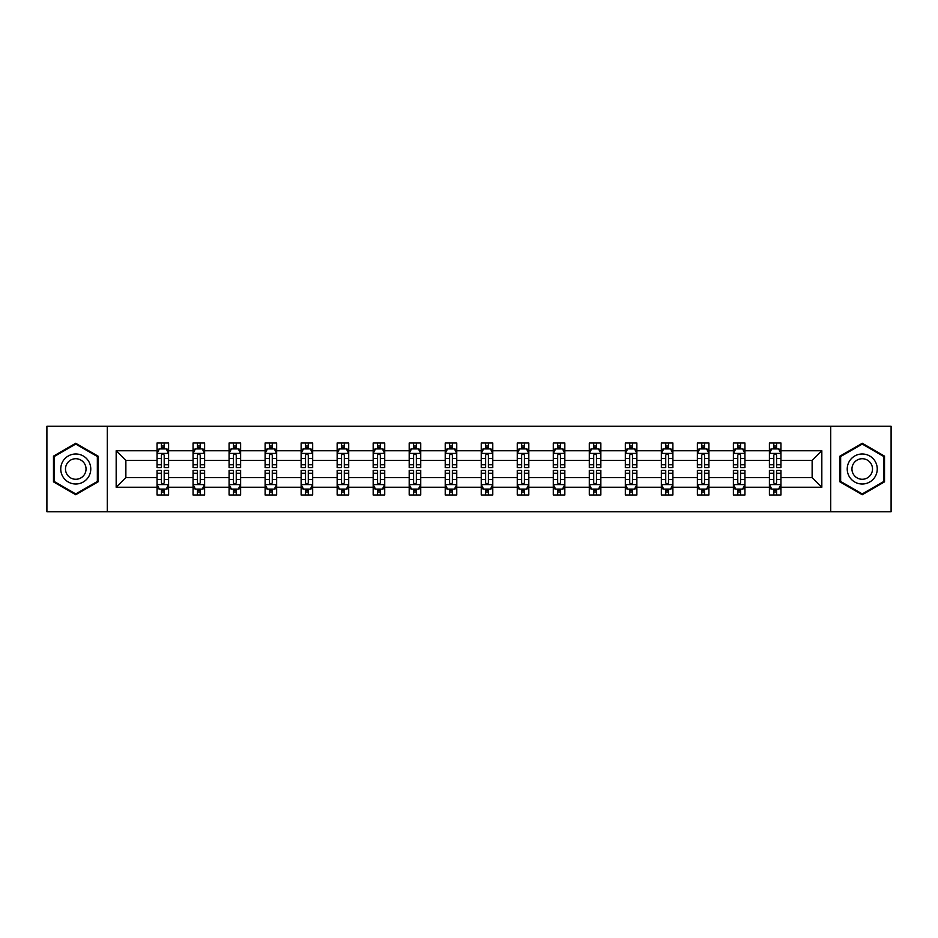 <?xml version="1.0" encoding="UTF-8"?>
<svg xmlns="http://www.w3.org/2000/svg" width="938" height="938" viewBox="0 0 938 938"><rect width="100%" height="100%" fill="white"/><g stroke="black" fill="none" stroke-linecap="round" stroke-linejoin="round"><path stroke-width="1.41" d="M830.716 426.286L46.9 426.286L46.9 511.714L891.1 511.714L891.1 426.286L830.716 426.286L830.716 511.714M780.955 487.244L780.955 477.548L812.132 477.548L821.829 487.244L780.955 487.244L780.955 494.983L776.57 494.983L776.57 489.085M107.284 511.714L107.284 426.286M769.406 487.244L744.936 487.244L744.936 477.548L769.406 477.548L769.406 494.983L780.955 494.983L780.955 488.815L778.786 488.815M744.936 487.244L744.936 494.983L740.551 494.983L740.551 489.085M733.387 487.244L708.917 487.244L708.917 477.548L733.387 477.548L733.387 494.983L744.936 494.983L744.936 488.815L742.767 488.815M708.917 487.244L708.917 494.983L704.532 494.983L704.532 489.085M697.368 487.244L672.886 487.244L672.886 477.548L697.368 477.548L697.368 494.983L708.917 494.983L708.917 488.815L706.748 488.815M672.886 487.244L672.886 494.983L668.501 494.983L668.501 489.085M661.349 487.244L636.867 487.244L636.867 477.548L661.349 477.548L661.349 494.983L672.886 494.983L672.886 488.815L670.717 488.815M636.867 487.244L636.867 494.983L632.482 494.983L632.482 489.085M625.329 487.244L600.848 487.244L600.848 477.548L625.329 477.548L625.329 494.983L636.867 494.983L636.867 488.815L634.698 488.815M600.848 487.244L600.848 494.983L596.462 494.983L596.462 489.085M589.299 487.244L564.828 487.244L564.828 477.548L589.299 477.548L589.299 494.983L600.848 494.983L600.848 488.815L598.679 488.815M564.828 487.244L564.828 494.983L560.443 494.983L560.443 489.085M553.279 487.244L528.809 487.244L528.809 477.548L553.279 477.548L553.279 494.983L564.828 494.983L564.828 488.815L562.659 488.815M528.809 487.244L528.809 494.983L524.412 494.983L524.412 489.085M517.26 487.244L492.778 487.244L492.778 477.548L517.26 477.548L517.26 494.983L528.809 494.983L528.809 488.815L526.64 488.815M492.778 487.244L492.778 494.983L488.393 494.983L488.393 489.085M481.241 487.244L456.759 487.244L456.759 477.548L481.241 477.548L481.241 494.983L492.778 494.983L492.778 488.815L490.609 488.815M456.759 487.244L456.759 494.983L452.374 494.983L452.374 489.085M445.222 487.244L420.74 487.244L420.74 477.548L445.222 477.548L445.222 494.983L456.759 494.983L456.759 488.815L454.59 488.815M420.74 487.244L420.74 494.983L416.355 494.983L416.355 489.085M409.191 487.244L384.721 487.244L384.721 477.548L409.191 477.548L409.191 494.983L420.74 494.983L420.74 488.815L418.571 488.815M384.721 487.244L384.721 494.983L380.336 494.983L380.336 489.085M373.172 487.244L348.702 487.244L348.702 477.548L373.172 477.548L373.172 494.983L384.721 494.983L384.721 488.815L382.552 488.815M348.702 487.244L348.702 494.983L344.305 494.983L344.305 489.085M337.152 487.244L312.671 487.244L312.671 477.548L337.152 477.548L337.152 494.983L348.702 494.983L348.702 488.815L346.521 488.815M312.671 487.244L312.671 494.983L308.285 494.983L308.285 489.085M301.133 487.244L276.651 487.244L276.651 477.548L301.133 477.548L301.133 494.983L312.671 494.983L312.671 488.815L310.501 488.815M276.651 487.244L276.651 494.983L272.266 494.983L272.266 489.085M265.114 487.244L240.632 487.244L240.632 477.548L265.114 477.548L265.114 494.983L276.651 494.983L276.651 488.815L274.482 488.815M240.632 487.244L240.632 494.983L236.247 494.983L236.247 489.085M229.083 487.244L204.613 487.244L204.613 477.548L229.083 477.548L229.083 494.983L240.632 494.983L240.632 488.815L238.463 488.815M204.613 487.244L204.613 494.983L200.228 494.983L200.228 489.085M193.064 487.244L168.594 487.244L168.594 477.548L193.064 477.548L193.064 494.983L204.613 494.983L204.613 488.815L202.444 488.815M168.594 487.244L168.594 494.983L164.197 494.983L164.197 489.085M157.045 487.244L116.171 487.244L116.171 450.756L157.045 450.756L157.045 460.452L125.868 460.452L125.868 477.548L157.045 477.548L157.045 494.983L168.594 494.983L168.594 488.815L166.413 488.815M159.214 449.185L157.045 449.185L157.045 443.017L157.045 450.756M161.43 448.915L161.43 443.017L157.045 443.017L168.594 443.017L168.594 450.756L193.064 450.756L193.064 443.017L204.613 443.017L204.613 450.756L229.083 450.756L229.083 443.017L240.632 443.017L240.632 450.756L265.114 450.756L265.114 443.017L276.651 443.017L276.651 450.756L301.133 450.756L301.133 443.017L312.671 443.017L312.671 450.756L337.152 450.756L337.152 443.017L348.702 443.017L348.702 450.756L373.172 450.756L373.172 443.017L384.721 443.017L384.721 450.756L409.191 450.756L409.191 443.017L420.74 443.017L420.74 450.756L445.222 450.756L445.222 443.017L456.759 443.017L456.759 450.756L481.241 450.756L481.241 443.017L492.778 443.017L492.778 450.756L517.26 450.756L517.26 443.017L528.809 443.017L528.809 450.756L553.279 450.756L553.279 443.017L564.828 443.017L564.828 450.756L589.299 450.756L589.299 443.017L600.848 443.017L600.848 450.756L625.329 450.756L625.329 443.017L636.867 443.017L636.867 450.756L661.349 450.756L661.349 443.017L672.886 443.017L672.886 450.756L697.368 450.756L697.368 443.017L708.917 443.017L708.917 450.756L733.387 450.756L733.387 443.017L744.936 443.017L744.936 450.756L769.406 450.756L769.406 443.017L780.955 443.017L780.955 450.756L821.829 450.756L821.829 487.244M769.406 450.756L769.406 460.452L744.936 460.452L744.936 450.756M733.387 450.756L733.387 460.452L708.917 460.452L708.917 450.756M697.368 450.756L697.368 460.452L672.886 460.452L672.886 450.756M661.349 450.756L661.349 460.452L636.867 460.452L636.867 450.756M625.329 450.756L625.329 460.452L600.848 460.452L600.848 450.756M589.299 450.756L589.299 460.452L564.828 460.452L564.828 450.756M553.279 450.756L553.279 460.452L528.809 460.452L528.809 450.756M517.26 450.756L517.26 460.452L492.778 460.452L492.778 450.756M481.241 450.756L481.241 460.452L456.759 460.452L456.759 450.756M445.222 450.756L445.222 460.452L420.74 460.452L420.74 450.756M409.191 450.756L409.191 460.452L384.721 460.452L384.721 450.756M373.172 450.756L373.172 460.452L348.702 460.452L348.702 450.756M337.152 450.756L337.152 460.452L312.671 460.452L312.671 450.756M301.133 450.756L301.133 460.452L276.651 460.452L276.651 450.756M265.114 450.756L265.114 460.452L240.632 460.452L240.632 450.756M229.083 450.756L229.083 460.452L204.613 460.452L204.613 450.756M193.064 450.756L193.064 460.452L168.594 460.452L168.594 450.756M116.171 450.756L125.868 460.452M812.132 477.548L812.132 460.452L780.955 460.452L780.955 450.756M773.803 448.798L776.57 448.798M737.772 448.798L740.551 448.798M701.753 448.798L704.532 448.798M665.734 448.798L668.501 448.798M629.715 448.798L632.482 448.798M593.695 448.798L596.462 448.798M557.664 448.798L560.443 448.798M521.645 448.798L524.412 448.798M485.626 448.798L488.393 448.798M449.607 448.798L452.374 448.798M413.588 448.798L416.355 448.798M377.557 448.798L380.336 448.798M341.538 448.798L344.305 448.798M305.518 448.798L308.285 448.798M269.499 448.798L272.266 448.798M233.468 448.798L236.247 448.798M197.449 448.798L200.228 448.798M161.43 448.798L164.197 448.798M161.43 489.202L164.197 489.202M197.449 489.202L200.228 489.202M233.468 489.202L236.247 489.202M269.499 489.202L272.266 489.202M305.518 489.202L308.285 489.202M341.538 489.202L344.305 489.202M377.557 489.202L380.336 489.202M413.588 489.202L416.355 489.202M449.607 489.202L452.374 489.202M485.626 489.202L488.393 489.202M521.645 489.202L524.412 489.202M557.664 489.202L560.443 489.202M593.695 489.202L596.462 489.202M629.715 489.202L632.482 489.202M665.734 489.202L668.501 489.202M701.753 489.202L704.532 489.202M737.772 489.202L740.551 489.202M773.803 489.202L776.57 489.202M125.868 477.548L116.171 487.244M821.829 450.756L812.132 460.452M98.044 456.138L75.767 443.275L53.478 456.138L53.478 481.862L75.767 494.725L98.044 481.862L98.044 456.138M839.956 456.138L839.956 481.862L862.233 494.725L884.522 481.862L884.522 456.138L862.233 443.275L839.956 456.138M164.197 446.019L161.43 446.019M157.045 464.72L157.045 467.616L161.43 467.616L161.43 464.72L157.045 464.72L157.045 460.452M168.594 460.452L168.594 467.616L164.197 467.616L164.197 455.258C163.282 453.476 162.356 453.476 161.43 455.258L161.43 464.72M166.413 449.185L168.594 449.185L168.594 443.017L164.197 443.017L164.197 448.915M168.594 453.535L166.284 448.915L159.354 448.915L157.045 453.535M161.43 491.981L164.197 491.981M168.594 473.28L168.594 470.384L164.197 470.384L164.197 473.28L168.594 473.28L168.594 477.548M157.045 477.548L157.045 470.384L161.43 470.384L161.43 482.742C162.356 484.524 163.271 484.524 164.197 482.742L164.197 473.28M159.214 488.815L157.045 488.815L157.045 494.983L161.43 494.983L161.43 489.085M157.045 484.465L159.354 489.085L166.284 489.085L168.594 484.465M200.228 446.019L197.449 446.019M195.233 449.185L193.064 449.185L193.064 443.017L197.449 443.017L197.449 448.915M193.064 464.72L193.064 467.616L197.449 467.616L197.449 464.72L193.064 464.72L193.064 460.452M204.613 460.452L204.613 467.616L200.228 467.616L200.228 455.258C199.302 453.476 198.375 453.476 197.449 455.258L197.449 464.72M202.444 449.185L204.613 449.185L204.613 443.017L200.228 443.017L200.228 448.915M204.613 453.535L202.303 448.915L195.374 448.915L193.064 453.535M236.247 446.019L233.468 446.019M231.252 449.185L229.083 449.185L229.083 443.017L233.468 443.017L233.468 448.915M229.083 464.72L229.083 467.616L233.468 467.616L233.468 464.72L229.083 464.72L229.083 460.452M240.632 460.452L240.632 467.616L236.247 467.616L236.247 455.258C235.321 453.476 234.394 453.476 233.468 455.258L233.468 464.72M238.463 449.185L240.632 449.185L240.632 443.017L236.247 443.017L236.247 448.915M240.632 453.535L238.322 448.915L231.393 448.915L229.083 453.535M197.449 491.981L200.228 491.981M204.613 473.28L204.613 470.384L200.228 470.384L200.228 473.28L204.613 473.28L204.613 477.548M193.064 477.548L193.064 470.384L197.449 470.384L197.449 482.742C198.375 484.524 199.302 484.524 200.228 482.742L200.228 473.28M195.233 488.815L193.064 488.815L193.064 494.983L197.449 494.983L197.449 489.085M193.064 484.465L195.374 489.085L202.303 489.085L204.613 484.465M233.468 491.981L236.247 491.981M240.632 473.28L240.632 470.384L236.247 470.384L236.247 473.28L240.632 473.28L240.632 477.548M229.083 477.548L229.083 470.384L233.468 470.384L233.468 482.742C234.394 484.524 235.321 484.524 236.247 482.742L236.247 473.28M231.252 488.815L229.083 488.815L229.083 494.983L233.468 494.983L233.468 489.085M229.083 484.465L231.393 489.085L238.322 489.085L240.632 484.465M62.764 461.496A15.008 15.008 0 0 0 68.263 482.003A15.008 15.008 0 0 0 88.758 476.504A15.008 15.008 0 0 0 83.271 455.997A15.008 15.008 0 0 0 62.764 461.496M66.868 463.864A10.271 10.271 0 0 0 70.631 477.899A10.271 10.271 0 0 0 84.666 474.136A10.271 10.271 0 0 0 80.903 460.101A10.271 10.271 0 0 0 66.868 463.864M97.353 456.536L97.353 481.464L75.767 493.927L54.17 481.464L54.17 456.536L75.767 444.073L97.353 456.536M849.242 461.496A15.008 15.008 0 0 0 854.729 482.003A15.008 15.008 0 0 0 875.236 476.504A15.008 15.008 0 0 0 869.737 455.997A15.008 15.008 0 0 0 849.242 461.496M853.334 463.864A10.271 10.271 0 0 0 857.098 477.899A10.271 10.271 0 0 0 871.132 474.136A10.271 10.271 0 0 0 867.369 460.101A10.271 10.271 0 0 0 853.334 463.864M883.831 456.536L883.831 481.464L862.233 493.927L840.647 481.464L840.647 456.536L862.233 444.073L883.831 456.536M272.266 446.019L269.499 446.019M267.283 449.185L265.114 449.185L265.114 443.017L269.499 443.017L269.499 448.915M265.114 464.72L265.114 467.616L269.499 467.616L269.499 464.72L265.114 464.72L265.114 460.452M276.651 460.452L276.651 467.616L272.266 467.616L272.266 455.258C271.34 453.476 270.425 453.476 269.499 455.258L269.499 464.72M274.482 449.185L276.651 449.185L276.651 443.017L272.266 443.017L272.266 448.915M276.651 453.535L274.342 448.915L267.412 448.915L265.114 453.535M269.499 491.981L272.266 491.981M276.651 473.28L276.651 470.384L272.266 470.384L272.266 473.28L276.651 473.28L276.651 477.548M265.114 477.548L265.114 470.384L269.499 470.384L269.499 482.742C270.414 484.524 271.34 484.524 272.266 482.742L272.266 473.28M267.283 488.815L265.114 488.815L265.114 494.983L269.499 494.983L269.499 489.085M265.114 484.465L267.412 489.085L274.342 489.085L276.651 484.465M308.285 446.019L305.518 446.019M303.302 449.185L301.133 449.185L301.133 443.017L305.518 443.017L305.518 448.915M301.133 464.72L301.133 467.616L305.518 467.616L305.518 464.72L301.133 464.72L301.133 460.452M312.671 460.452L312.671 467.616L308.285 467.616L308.285 455.258C307.371 453.476 306.445 453.476 305.518 455.258L305.518 464.72M310.501 449.185L312.671 449.185L312.671 443.017L308.285 443.017L308.285 448.915M312.671 453.535L310.361 448.915L303.443 448.915L301.133 453.535M305.518 491.981L308.285 491.981M312.671 473.28L312.671 470.384L308.285 470.384L308.285 473.28L312.671 473.28L312.671 477.548M301.133 477.548L301.133 470.384L305.518 470.384L305.518 482.742C306.445 484.524 307.359 484.524 308.285 482.742L308.285 473.28M303.302 488.815L301.133 488.815L301.133 494.983L305.518 494.983L305.518 489.085M301.133 484.465L303.443 489.085L310.361 489.085L312.671 484.465M344.305 446.019L341.538 446.019M339.322 449.185L337.152 449.185L337.152 443.017L341.538 443.017L341.538 448.915M337.152 464.72L337.152 467.616L341.538 467.616L341.538 464.72L337.152 464.72L337.152 460.452M348.702 460.452L348.702 467.616L344.305 467.616L344.305 455.258C343.39 453.476 342.464 453.476 341.538 455.258L341.538 464.72M346.521 449.185L348.702 449.185L348.702 443.017L344.305 443.017L344.305 448.915M348.702 453.535L346.392 448.915L339.462 448.915L337.152 453.535M341.538 491.981L344.305 491.981M348.702 473.28L348.702 470.384L344.305 470.384L344.305 473.28L348.702 473.28L348.702 477.548M337.152 477.548L337.152 470.384L341.538 470.384L341.538 482.742C342.464 484.524 343.39 484.524 344.305 482.742L344.305 473.28M339.322 488.815L337.152 488.815L337.152 494.983L341.538 494.983L341.538 489.085M337.152 484.465L339.462 489.085L346.392 489.085L348.702 484.465M380.336 446.019L377.557 446.019M375.341 449.185L373.172 449.185L373.172 443.017L377.557 443.017L377.557 448.915M373.172 464.72L373.172 467.616L377.557 467.616L377.557 464.72L373.172 464.72L373.172 460.452M384.721 460.452L384.721 467.616L380.336 467.616L380.336 455.258C379.409 453.476 378.483 453.476 377.557 455.258L377.557 464.72M382.552 449.185L384.721 449.185L384.721 443.017L380.336 443.017L380.336 448.915M384.721 453.535L382.411 448.915L375.481 448.915L373.172 453.535M377.557 491.981L380.336 491.981M384.721 473.28L384.721 470.384L380.336 470.384L380.336 473.28L384.721 473.28L384.721 477.548M373.172 477.548L373.172 470.384L377.557 470.384L377.557 482.742C378.483 484.524 379.409 484.524 380.336 482.742L380.336 473.28M375.341 488.815L373.172 488.815L373.172 494.983L377.557 494.983L377.557 489.085M373.172 484.465L375.481 489.085L382.411 489.085L384.721 484.465M416.355 446.019L413.588 446.019M411.36 449.185L409.191 449.185L409.191 443.017L413.588 443.017L413.588 448.915M409.191 464.72L409.191 467.616L413.588 467.616L413.588 464.72L409.191 464.72L409.191 460.452M420.74 460.452L420.74 467.616L416.355 467.616L416.355 455.258C415.428 453.476 414.502 453.476 413.588 455.258L413.588 464.72M418.571 449.185L420.74 449.185L420.74 443.017L416.355 443.017L416.355 448.915M420.74 453.535L418.43 448.915L411.501 448.915L409.191 453.535M413.588 491.981L416.355 491.981M420.74 473.28L420.74 470.384L416.355 470.384L416.355 473.28L420.74 473.28L420.74 477.548M409.191 477.548L409.191 470.384L413.588 470.384L413.588 482.742C414.502 484.524 415.428 484.524 416.355 482.742L416.355 473.28M411.36 488.815L409.191 488.815L409.191 494.983L413.588 494.983L413.588 489.085M409.191 484.465L411.501 489.085L418.43 489.085L420.74 484.465M452.374 446.019L449.607 446.019M447.391 449.185L445.222 449.185L445.222 443.017L449.607 443.017L449.607 448.915M445.222 464.72L445.222 467.616L449.607 467.616L449.607 464.72L445.222 464.72L445.222 460.452M456.759 460.452L456.759 467.616L452.374 467.616L452.374 455.258C451.448 453.476 450.533 453.476 449.607 455.258L449.607 464.72M454.59 449.185L456.759 449.185L456.759 443.017L452.374 443.017L452.374 448.915M456.759 453.535L454.449 448.915L447.52 448.915L445.222 453.535M449.607 491.981L452.374 491.981M456.759 473.28L456.759 470.384L452.374 470.384L452.374 473.28L456.759 473.28L456.759 477.548M445.222 477.548L445.222 470.384L449.607 470.384L449.607 482.742C450.521 484.524 451.448 484.524 452.374 482.742L452.374 473.28M447.391 488.815L445.222 488.815L445.222 494.983L449.607 494.983L449.607 489.085M445.222 484.465L447.52 489.085L454.449 489.085L456.759 484.465M488.393 446.019L485.626 446.019M483.41 449.185L481.241 449.185L481.241 443.017L485.626 443.017L485.626 448.915M481.241 464.72L481.241 467.616L485.626 467.616L485.626 464.72L481.241 464.72L481.241 460.452M492.778 460.452L492.778 467.616L488.393 467.616L488.393 455.258C487.479 453.476 486.552 453.476 485.626 455.258L485.626 464.72M490.609 449.185L492.778 449.185L492.778 443.017L488.393 443.017L488.393 448.915M492.778 453.535L490.48 448.915L483.551 448.915L481.241 453.535M524.412 446.019L521.645 446.019M519.429 449.185L517.26 449.185L517.26 443.017L521.645 443.017L521.645 448.915M517.26 464.72L517.26 467.616L521.645 467.616L521.645 464.72L517.26 464.72L517.26 460.452M528.809 460.452L528.809 467.616L524.412 467.616L524.412 455.258C523.498 453.476 522.572 453.476 521.645 455.258L521.645 464.72M526.64 449.185L528.809 449.185L528.809 443.017L524.412 443.017L524.412 448.915M528.809 453.535L526.499 448.915L519.57 448.915L517.26 453.535M560.443 446.019L557.664 446.019M555.448 449.185L553.279 449.185L553.279 443.017L557.664 443.017L557.664 448.915M553.279 464.72L553.279 467.616L557.664 467.616L557.664 464.72L553.279 464.72L553.279 460.452M564.828 460.452L564.828 467.616L560.443 467.616L560.443 455.258C559.517 453.476 558.591 453.476 557.664 455.258L557.664 464.72M562.659 449.185L564.828 449.185L564.828 443.017L560.443 443.017L560.443 448.915M564.828 453.535L562.519 448.915L555.589 448.915L553.279 453.535M596.462 446.019L593.695 446.019M591.479 449.185L589.299 449.185L589.299 443.017L593.695 443.017L593.695 448.915M589.299 464.72L589.299 467.616L593.695 467.616L593.695 464.72L589.299 464.72L589.299 460.452M600.848 460.452L600.848 467.616L596.462 467.616L596.462 455.258C595.536 453.476 594.61 453.476 593.695 455.258L593.695 464.72M598.679 449.185L600.848 449.185L600.848 443.017L596.462 443.017L596.462 448.915M600.848 453.535L598.538 448.915L591.608 448.915L589.299 453.535M632.482 446.019L629.715 446.019M627.499 449.185L625.329 449.185L625.329 443.017L629.715 443.017L629.715 448.915M625.329 464.72L625.329 467.616L629.715 467.616L629.715 464.72L625.329 464.72L625.329 460.452M636.867 460.452L636.867 467.616L632.482 467.616L632.482 455.258C631.555 453.476 630.641 453.476 629.715 455.258L629.715 464.72M634.698 449.185L636.867 449.185L636.867 443.017L632.482 443.017L632.482 448.915M636.867 453.535L634.557 448.915L627.639 448.915L625.329 453.535M668.501 446.019L665.734 446.019M663.518 449.185L661.349 449.185L661.349 443.017L665.734 443.017L665.734 448.915M661.349 464.72L661.349 467.616L665.734 467.616L665.734 464.72L661.349 464.72L661.349 460.452M672.886 460.452L672.886 467.616L668.501 467.616L668.501 455.258C667.586 453.476 666.66 453.476 665.734 455.258L665.734 464.72M670.717 449.185L672.886 449.185L672.886 443.017L668.501 443.017L668.501 448.915M672.886 453.535L670.588 448.915L663.658 448.915L661.349 453.535M485.626 491.981L488.393 491.981M492.778 473.28L492.778 470.384L488.393 470.384L488.393 473.28L492.778 473.28L492.778 477.548M481.241 477.548L481.241 470.384L485.626 470.384L485.626 482.742C486.552 484.524 487.467 484.524 488.393 482.742L488.393 473.28M483.41 488.815L481.241 488.815L481.241 494.983L485.626 494.983L485.626 489.085M481.241 484.465L483.551 489.085L490.48 489.085L492.778 484.465M521.645 491.981L524.412 491.981M528.809 473.28L528.809 470.384L524.412 470.384L524.412 473.28L528.809 473.28L528.809 477.548M517.26 477.548L517.26 470.384L521.645 470.384L521.645 482.742C522.572 484.524 523.498 484.524 524.412 482.742L524.412 473.28M519.429 488.815L517.26 488.815L517.26 494.983L521.645 494.983L521.645 489.085M517.26 484.465L519.57 489.085L526.499 489.085L528.809 484.465M557.664 491.981L560.443 491.981M564.828 473.28L564.828 470.384L560.443 470.384L560.443 473.28L564.828 473.28L564.828 477.548M553.279 477.548L553.279 470.384L557.664 470.384L557.664 482.742C558.591 484.524 559.517 484.524 560.443 482.742L560.443 473.28M555.448 488.815L553.279 488.815L553.279 494.983L557.664 494.983L557.664 489.085M553.279 484.465L555.589 489.085L562.519 489.085L564.828 484.465M593.695 491.981L596.462 491.981M600.848 473.28L600.848 470.384L596.462 470.384L596.462 473.28L600.848 473.28L600.848 477.548M589.299 477.548L589.299 470.384L593.695 470.384L593.695 482.742C594.61 484.524 595.536 484.524 596.462 482.742L596.462 473.28M591.479 488.815L589.299 488.815L589.299 494.983L593.695 494.983L593.695 489.085M589.299 484.465L591.608 489.085L598.538 489.085L600.848 484.465M629.715 491.981L632.482 491.981M636.867 473.28L636.867 470.384L632.482 470.384L632.482 473.28L636.867 473.28L636.867 477.548M625.329 477.548L625.329 470.384L629.715 470.384L629.715 482.742C630.629 484.524 631.555 484.524 632.482 482.742L632.482 473.28M627.499 488.815L625.329 488.815L625.329 494.983L629.715 494.983L629.715 489.085M625.329 484.465L627.639 489.085L634.557 489.085L636.867 484.465M665.734 491.981L668.501 491.981M672.886 473.28L672.886 470.384L668.501 470.384L668.501 473.28L672.886 473.28L672.886 477.548M661.349 477.548L661.349 470.384L665.734 470.384L665.734 482.742C666.66 484.524 667.575 484.524 668.501 482.742L668.501 473.28M663.518 488.815L661.349 488.815L661.349 494.983L665.734 494.983L665.734 489.085M661.349 484.465L663.658 489.085L670.588 489.085L672.886 484.465M704.532 446.019L701.753 446.019M699.537 449.185L697.368 449.185L697.368 443.017L701.753 443.017L701.753 448.915M697.368 464.72L697.368 467.616L701.753 467.616L701.753 464.72L697.368 464.72L697.368 460.452M708.917 460.452L708.917 467.616L704.532 467.616L704.532 455.258C703.606 453.476 702.679 453.476 701.753 455.258L701.753 464.72M706.748 449.185L708.917 449.185L708.917 443.017L704.532 443.017L704.532 448.915M708.917 453.535L706.607 448.915L699.678 448.915L697.368 453.535M701.753 491.981L704.532 491.981M708.917 473.28L708.917 470.384L704.532 470.384L704.532 473.28L708.917 473.28L708.917 477.548M697.368 477.548L697.368 470.384L701.753 470.384L701.753 482.742C702.679 484.524 703.606 484.524 704.532 482.742L704.532 473.28M699.537 488.815L697.368 488.815L697.368 494.983L701.753 494.983L701.753 489.085M697.368 484.465L699.678 489.085L706.607 489.085L708.917 484.465M740.551 446.019L737.772 446.019M735.556 449.185L733.387 449.185L733.387 443.017L737.772 443.017L737.772 448.915M733.387 464.72L733.387 467.616L737.772 467.616L737.772 464.72L733.387 464.72L733.387 460.452M744.936 460.452L744.936 467.616L740.551 467.616L740.551 455.258C739.625 453.476 738.698 453.476 737.772 455.258L737.772 464.72M742.767 449.185L744.936 449.185L744.936 443.017L740.551 443.017L740.551 448.915M744.936 453.535L742.626 448.915L735.697 448.915L733.387 453.535M737.772 491.981L740.551 491.981M744.936 473.28L744.936 470.384L740.551 470.384L740.551 473.28L744.936 473.28L744.936 477.548M733.387 477.548L733.387 470.384L737.772 470.384L737.772 482.742C738.698 484.524 739.625 484.524 740.551 482.742L740.551 473.28M735.556 488.815L733.387 488.815L733.387 494.983L737.772 494.983L737.772 489.085M733.387 484.465L735.697 489.085L742.626 489.085L744.936 484.465M776.57 446.019L773.803 446.019M771.587 449.185L769.406 449.185L769.406 443.017L773.803 443.017L773.803 448.915M769.406 464.72L769.406 467.616L773.803 467.616L773.803 464.72L769.406 464.72L769.406 460.452M780.955 460.452L780.955 467.616L776.57 467.616L776.57 455.258C775.644 453.476 774.729 453.476 773.803 455.258L773.803 464.72M778.786 449.185L780.955 449.185L780.955 443.017L776.57 443.017L776.57 448.915M780.955 453.535L778.646 448.915L771.716 448.915L769.406 453.535M773.803 491.981L776.57 491.981M780.955 473.28L780.955 470.384L776.57 470.384L776.57 473.28L780.955 473.28L780.955 477.548M769.406 477.548L769.406 470.384L773.803 470.384L773.803 482.742C774.718 484.524 775.644 484.524 776.57 482.742L776.57 473.28M771.587 488.815L769.406 488.815L769.406 494.983L773.803 494.983L773.803 489.085M769.406 484.465L771.716 489.085L778.646 489.085L780.955 484.465M168.535 453.417L157.103 453.417M168.594 464.72L164.197 464.72M161.43 458.53L157.045 458.53M168.594 458.53L164.197 458.53M164.197 447.496L161.43 447.496M157.103 484.583L168.535 484.583M157.045 473.28L161.43 473.28M164.197 479.47L168.594 479.47M157.045 479.47L161.43 479.47M161.43 490.504L164.197 490.504M204.554 453.417L193.122 453.417M204.613 464.72L200.228 464.72M197.449 458.53L193.064 458.53M204.613 458.53L200.228 458.53M200.228 447.496L197.449 447.496M240.574 453.417L229.142 453.417M240.632 464.72L236.247 464.72M233.468 458.53L229.083 458.53M240.632 458.53L236.247 458.53M236.247 447.496L233.468 447.496M193.122 484.583L204.554 484.583M193.064 473.28L197.449 473.28M200.228 479.47L204.613 479.47M193.064 479.47L197.449 479.47M197.449 490.504L200.228 490.504M229.142 484.583L240.574 484.583M229.083 473.28L233.468 473.28M236.247 479.47L240.632 479.47M229.083 479.47L233.468 479.47M233.468 490.504L236.247 490.504M276.593 453.417L265.161 453.417M276.651 464.72L272.266 464.72M269.499 458.53L265.114 458.53M276.651 458.53L272.266 458.53M272.266 447.496L269.499 447.496M265.161 484.583L276.593 484.583M265.114 473.28L269.499 473.28M272.266 479.47L276.651 479.47M265.114 479.47L269.499 479.47M269.499 490.504L272.266 490.504M312.612 453.417L301.192 453.417M312.671 464.72L308.285 464.72M305.518 458.53L301.133 458.53M312.671 458.53L308.285 458.53M308.285 447.496L305.518 447.496M301.192 484.583L312.612 484.583M301.133 473.28L305.518 473.28M308.285 479.47L312.671 479.47M301.133 479.47L305.518 479.47M305.518 490.504L308.285 490.504M348.643 453.417L337.211 453.417M348.702 464.72L344.305 464.72M341.538 458.53L337.152 458.53M348.702 458.53L344.305 458.53M344.305 447.496L341.538 447.496M337.211 484.583L348.643 484.583M337.152 473.28L341.538 473.28M344.305 479.47L348.702 479.47M337.152 479.47L341.538 479.47M341.538 490.504L344.305 490.504M384.662 453.417L373.23 453.417M384.721 464.72L380.336 464.72M377.557 458.53L373.172 458.53M384.721 458.53L380.336 458.53M380.336 447.496L377.557 447.496M373.23 484.583L384.662 484.583M373.172 473.28L377.557 473.28M380.336 479.47L384.721 479.47M373.172 479.47L377.557 479.47M377.557 490.504L380.336 490.504M420.681 453.417L409.249 453.417M420.74 464.72L416.355 464.72M413.588 458.53L409.191 458.53M420.74 458.53L416.355 458.53M416.355 447.496L413.588 447.496M409.249 484.583L420.681 484.583M409.191 473.28L413.588 473.28M416.355 479.47L420.74 479.47M409.191 479.47L413.588 479.47M413.588 490.504L416.355 490.504M456.7 453.417L445.269 453.417M456.759 464.72L452.374 464.72M449.607 458.53L445.222 458.53M456.759 458.53L452.374 458.53M452.374 447.496L449.607 447.496M445.269 484.583L456.7 484.583M445.222 473.28L449.607 473.28M452.374 479.47L456.759 479.47M445.222 479.47L449.607 479.47M449.607 490.504L452.374 490.504M492.731 453.417L481.3 453.417M492.778 464.72L488.393 464.72M485.626 458.53L481.241 458.53M492.778 458.53L488.393 458.53M488.393 447.496L485.626 447.496M528.751 453.417L517.319 453.417M528.809 464.72L524.412 464.72M521.645 458.53L517.26 458.53M528.809 458.53L524.412 458.53M524.412 447.496L521.645 447.496M564.77 453.417L553.338 453.417M564.828 464.72L560.443 464.72M557.664 458.53L553.279 458.53M564.828 458.53L560.443 458.53M560.443 447.496L557.664 447.496M600.789 453.417L589.357 453.417M600.848 464.72L596.462 464.72M593.695 458.53L589.299 458.53M600.848 458.53L596.462 458.53M596.462 447.496L593.695 447.496M636.808 453.417L625.388 453.417M636.867 464.72L632.482 464.72M629.715 458.53L625.329 458.53M636.867 458.53L632.482 458.53M632.482 447.496L629.715 447.496M672.839 453.417L661.407 453.417M672.886 464.72L668.501 464.72M665.734 458.53L661.349 458.53M672.886 458.53L668.501 458.53M668.501 447.496L665.734 447.496M481.3 484.583L492.731 484.583M481.241 473.28L485.626 473.28M488.393 479.47L492.778 479.47M481.241 479.47L485.626 479.47M485.626 490.504L488.393 490.504M517.319 484.583L528.751 484.583M517.26 473.28L521.645 473.28M524.412 479.47L528.809 479.47M517.26 479.47L521.645 479.47M521.645 490.504L524.412 490.504M553.338 484.583L564.77 484.583M553.279 473.28L557.664 473.28M560.443 479.47L564.828 479.47M553.279 479.47L557.664 479.47M557.664 490.504L560.443 490.504M589.357 484.583L600.789 484.583M589.299 473.28L593.695 473.28M596.462 479.47L600.848 479.47M589.299 479.47L593.695 479.47M593.695 490.504L596.462 490.504M625.388 484.583L636.808 484.583M625.329 473.28L629.715 473.28M632.482 479.47L636.867 479.47M625.329 479.47L629.715 479.47M629.715 490.504L632.482 490.504M661.407 484.583L672.839 484.583M661.349 473.28L665.734 473.28M668.501 479.47L672.886 479.47M661.349 479.47L665.734 479.47M665.734 490.504L668.501 490.504M708.858 453.417L697.426 453.417M708.917 464.72L704.532 464.72M701.753 458.53L697.368 458.53M708.917 458.53L704.532 458.53M704.532 447.496L701.753 447.496M697.426 484.583L708.858 484.583M697.368 473.28L701.753 473.28M704.532 479.47L708.917 479.47M697.368 479.47L701.753 479.47M701.753 490.504L704.532 490.504M744.878 453.417L733.446 453.417M744.936 464.72L740.551 464.72M737.772 458.53L733.387 458.53M744.936 458.53L740.551 458.53M740.551 447.496L737.772 447.496M733.446 484.583L744.878 484.583M733.387 473.28L737.772 473.28M740.551 479.47L744.936 479.47M733.387 479.47L737.772 479.47M737.772 490.504L740.551 490.504M780.897 453.417L769.465 453.417M780.955 464.72L776.57 464.72M773.803 458.53L769.406 458.53M780.955 458.53L776.57 458.53M776.57 447.496L773.803 447.496M769.465 484.583L780.897 484.583M769.406 473.28L773.803 473.28M776.57 479.47L780.955 479.47M769.406 479.47L773.803 479.47M773.803 490.504L776.57 490.504"/></g></svg>
